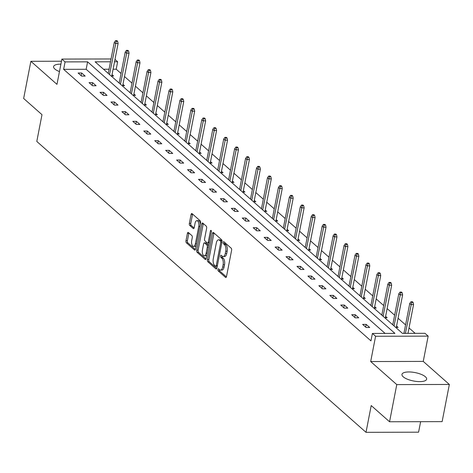 <?xml version="1.0" encoding="UTF-8"?>
<svg xmlns="http://www.w3.org/2000/svg" width="473" height="473" viewBox="0 0 473 473"><rect width="100%" height="100%" fill="white"/><g stroke="black" fill="none" stroke-linecap="round" stroke-linejoin="round"><path stroke-width="0.71" d="M217.935 269.486A1.106 0.52 -90.1 0 0 218.219 270.928L225.532 277.397A1.579 0.745 -90.1 0 0 225.822 277.515A1.579 0.745 -90.1 0 0 226.502 276.545L231.61 250.276A1.579 0.745 -90.1 0 0 231.202 248.207L223.889 241.744A1.106 0.52 -90.1 0 0 223.688 241.662A1.106 0.52 -90.1 0 0 223.209 242.342A1.106 0.52 -90.1 0 0 223.493 243.79L224.439 244.624A5.061 2.383 -90.1 0 1 225.733 251.24L225.308 253.427A5.061 2.383 -90.1 0 1 223.12 256.543A5.061 2.383 -90.1 0 1 222.198 256.153L221.252 255.314A1.106 0.52 -90.1 0 0 221.051 255.231A1.106 0.52 -90.1 0 0 220.572 255.911A1.106 0.52 -90.1 0 0 220.856 257.359L221.802 258.193A5.061 2.383 -90.1 0 1 223.096 264.815L222.671 267.003A5.061 2.383 -90.1 0 1 220.483 270.113A5.061 2.383 -90.1 0 1 219.561 269.722L218.615 268.889A1.106 0.52 -90.1 0 0 218.414 268.8A1.106 0.52 -90.1 0 0 217.935 269.486M219.342 269.533A1.106 0.52 -90.1 0 0 219.638 270.928L226.407 276.906M224.622 242.389A1.106 0.52 -90.1 0 0 224.912 243.784L225.858 244.618L224.439 244.624M221.979 255.964A1.106 0.52 -90.1 0 0 222.275 257.353L223.221 258.193L221.802 258.193M59.456 71.577A12.564 4.275 -169 0 1 54.844 69.011A12.564 4.275 -169 0 1 53.597 66.587A12.564 4.275 -169 0 1 60.899 64.151M425.375 376.756A12.564 4.275 -169 0 1 426.628 379.18A12.564 4.275 -169 0 1 416.707 381.463A12.564 4.275 -169 0 1 403.215 376.81A12.564 4.275 -169 0 1 401.961 374.385A12.564 4.275 -169 0 1 411.882 372.109A12.564 4.275 -169 0 1 425.375 376.756M449.35 384.466L442.125 421.632L389.551 421.768L396.776 384.596L449.35 384.466L423.252 361.407L428.166 336.132L375.592 336.268L372.405 333.447L394.925 333.388L87.594 61.851L65.073 61.904L61.886 59.084L111.049 58.959M61.466 61.224L30.875 61.301L56.973 84.36L61.886 59.084M389.551 421.768L371.21 405.556L366.007 432.322L36.793 141.439L41.996 114.679L23.65 98.473L30.875 61.301M188.384 232.521A1.579 0.745 -90.1 0 0 188.1 232.397A1.579 0.745 -90.1 0 0 187.414 233.372L185.984 240.739A1.579 0.745 -90.1 0 0 186.386 242.809L194.509 249.986A1.579 0.745 -90.1 0 0 194.799 250.111A1.579 0.745 -90.1 0 0 195.485 249.135L200.587 222.866A1.579 0.745 -90.1 0 0 200.185 220.802L192.062 213.619A1.579 0.745 -90.1 0 0 191.772 213.5A1.579 0.745 -90.1 0 0 191.086 214.47L189.36 223.374A1.579 0.745 -90.1 0 0 189.762 225.444L193.238 228.512A1.579 0.745 -90.1 0 0 193.528 228.636A1.579 0.745 -90.1 0 0 194.214 227.661L195.071 223.25A4.227 1.993 -90.1 0 1 196.898 220.649A4.227 1.993 -90.1 0 1 198.755 226.502L195.39 243.796A4.227 1.993 -90.1 0 1 193.563 246.398A4.227 1.993 -90.1 0 1 191.707 240.544L192.269 237.659A1.579 0.745 -90.1 0 0 191.867 235.589L188.384 232.521M423.252 361.407L370.684 361.543L396.776 384.596M370.684 361.543L375.592 336.268M385.093 333.412L86.151 69.283L63.63 69.342L370.956 340.879L372.405 333.447M63.63 69.342L65.073 61.904M207.399 259.659A1.579 0.745 -90.1 0 0 207.801 261.729L215.925 268.906A1.579 0.745 -90.1 0 0 216.214 269.031A1.579 0.745 -90.1 0 0 216.9 268.055L222.003 241.792A1.579 0.745 -90.1 0 0 221.601 239.722L213.477 232.545A1.579 0.745 -90.1 0 0 213.187 232.42A1.579 0.745 -90.1 0 0 212.501 233.396L207.399 259.659L208.818 259.659A1.579 0.745 -90.1 0 0 209.22 261.723L216.8 268.422M205.217 259.446L197.093 252.269A1.579 0.745 -90.1 0 1 196.691 250.199L201.794 223.93A1.579 0.745 -90.1 0 1 202.479 222.96A1.579 0.745 -90.1 0 1 202.769 223.085L206.246 226.153A1.579 0.745 -90.1 0 1 206.648 228.223L204.578 238.877A1.579 0.745 -90.1 0 0 204.98 240.94L207.292 242.98A1.579 0.745 -90.1 0 0 207.576 243.104A1.579 0.745 -90.1 0 0 208.262 242.129L210.42 231.037A1.106 0.52 -90.1 0 1 210.899 230.357A1.106 0.52 -90.1 0 1 211.384 231.888L206.193 258.595A1.579 0.745 -90.1 0 1 205.507 259.571A1.579 0.745 -90.1 0 1 205.217 259.446L205.796 259.446M366.007 432.322L418.581 432.186L420.621 421.685M122.135 85.696L124.529 85.69L122.98 84.324M118.628 82.598L119.279 82.592M144.023 105.03L146.411 105.024L144.868 103.658M140.516 101.932L141.167 101.932M165.911 124.369L168.299 124.364L166.756 122.998M162.405 121.271L163.055 121.271M187.799 143.709L190.187 143.703L188.638 142.338M184.293 140.611L184.943 140.605M209.687 163.049L212.075 163.043L210.526 161.671M206.175 159.945L206.825 159.945M231.569 182.383L233.958 182.377L232.414 181.011M228.063 179.285L228.713 179.285M253.457 201.723L255.846 201.717L254.303 200.351M249.951 198.625L250.601 198.625M275.345 221.062L277.734 221.057L276.185 219.691M271.839 217.964L272.489 217.958M297.233 240.402L299.622 240.39L298.073 239.025M293.721 237.298L294.372 237.298M319.115 259.736L321.51 259.73L319.961 258.364M315.609 256.638L316.26 256.638M341.003 279.076L343.392 279.07L341.849 277.704M337.497 275.978L338.148 275.978M362.892 298.416L365.28 298.41L363.737 297.044M359.385 295.318L360.036 295.312M384.78 317.75L387.168 317.744L385.619 316.378M381.273 314.651L381.924 314.651M415.146 333.335L409.021 327.925M405.58 324.886L398.077 318.258M394.636 315.213L387.139 308.591M383.692 305.546L376.195 298.918M372.748 295.879L365.251 289.251M361.804 286.206L354.307 279.584M350.86 276.539L343.363 269.912M339.916 266.873L332.418 260.245M328.971 257.2L321.474 250.578M318.033 247.533L310.53 240.905M307.089 237.86L299.586 231.238M296.145 228.193L288.642 221.565M285.201 218.526L277.704 211.898M274.257 208.853L266.76 202.231M263.313 199.186L255.816 192.558M252.369 189.519L244.872 182.891M241.425 179.846L233.928 173.224M230.481 170.179L222.984 163.552M219.543 160.513L212.04 153.885M208.599 150.84L201.096 144.212M197.655 141.173L190.152 134.545M186.711 131.5L179.214 124.878M175.767 121.833L168.27 115.205M164.823 112.166L157.326 105.538M153.879 102.493L146.382 95.871M142.935 92.826L135.438 86.198M131.991 83.159L124.494 76.531M121.053 73.486L116.204 69.206L113.094 69.212M109.056 69.224L103.51 69.235M395.724 327.422L398.112 327.417L396.563 326.051M392.212 324.324L392.862 324.318M373.836 308.083L376.224 308.077L374.681 306.711M370.329 304.984L370.98 304.984M351.947 288.743L354.336 288.737L352.793 287.371M348.441 285.645L349.092 285.645M330.059 269.409L332.454 269.403L330.905 268.031M326.553 266.305L327.204 266.305M308.177 250.069L310.566 250.063L309.017 248.697M304.665 246.971L305.316 246.965M286.289 230.729L288.678 230.723L287.129 229.358M282.783 227.631L283.433 227.631M264.401 211.39L266.79 211.384L265.247 210.018M260.895 208.291L261.545 208.291M242.513 192.056L244.902 192.05L243.359 190.684M239.007 188.958L239.657 188.952M220.625 172.716L223.02 172.71L221.47 171.344M217.119 169.618L217.769 169.618M198.743 153.376L201.131 153.37L199.582 152.004M195.231 150.278L195.881 150.278M176.855 134.042L179.243 134.03L177.694 132.665M173.349 130.938L173.999 130.938M154.967 114.703L157.355 114.697L155.812 113.331M151.461 111.604L152.111 111.598M133.079 95.363L135.467 95.357L133.924 93.991M129.572 92.265L130.223 92.265M111.19 76.023L113.585 76.017L112.036 74.651M107.684 72.925L108.335 72.925M110.499 61.792L95.126 61.827L402.452 333.37L424.973 333.311L428.166 336.132M114.998 59.427L117.647 61.774L114.537 61.78M116.204 69.206L117.647 61.774M86.151 69.283L87.594 61.851M81.658 72.99L85.164 76.094L81.61 76.1L78.104 73.002L81.658 72.99L81.137 75.68M92.602 82.663L96.108 85.761L92.554 85.767L89.048 82.669L92.602 82.663L92.081 85.347M103.546 92.33L107.052 95.428L103.498 95.44L99.992 92.341L103.546 92.33L103.025 95.014M114.49 101.997L117.996 105.101L114.442 105.107L110.936 102.008L114.49 101.997L113.963 104.687M125.434 111.669L128.94 114.768L125.386 114.779L121.88 111.675L125.434 111.669L124.907 114.354M136.378 121.336L139.884 124.434L136.33 124.446L132.824 121.348L136.378 121.336L135.852 124.027M147.316 131.009L150.828 134.107L147.274 134.113L143.768 131.015L147.316 131.009L146.796 133.693M158.26 140.676L161.772 143.774L158.219 143.786L154.706 140.682L158.26 140.676L157.74 143.36M169.204 150.343L172.71 153.441L169.163 153.453L165.651 150.355L169.204 150.343L168.684 153.033M180.148 160.016L183.654 163.114L180.107 163.12L176.595 160.022L180.148 160.016L179.628 162.7M191.092 169.683L194.598 172.781L191.045 172.793L187.539 169.695L191.092 169.683L190.572 172.367M202.036 179.35L205.542 182.454L201.989 182.46L198.483 179.362L202.036 179.35L201.516 182.04M212.98 189.023L216.486 192.121L212.933 192.127L209.427 189.029L212.98 189.023L212.454 191.707M223.924 198.69L227.43 201.788L223.877 201.8L220.371 198.701L223.924 198.69L223.398 201.374M234.868 208.362L238.374 211.461L234.821 211.466L231.315 208.368L234.868 208.362L234.342 211.047M245.806 218.029L249.318 221.128L245.765 221.139L242.259 218.035L245.806 218.029L245.286 220.714M256.75 227.696L260.262 230.794L256.709 230.806L253.203 227.708L256.75 227.696L256.23 230.386M267.694 237.369L271.2 240.467L267.653 240.473L264.141 237.375L267.694 237.369L267.174 240.053M278.638 247.036L282.144 250.134L278.597 250.146L275.085 247.042L278.638 247.036L278.118 249.72M289.582 256.703L293.089 259.801L289.535 259.813L286.029 256.715L289.582 256.703L289.062 259.393M300.526 266.376L304.033 269.474L300.479 269.48L296.973 266.382L300.526 266.376L300.006 269.06M311.471 276.043L314.977 279.141L311.423 279.153L307.917 276.055L311.471 276.043L310.944 278.727M322.415 285.71L325.921 288.814L322.367 288.82L318.861 285.722L322.415 285.71L321.888 288.4M333.359 295.383L336.865 298.481L333.311 298.487L329.805 295.389L333.359 295.383L332.832 298.067M344.297 305.05L347.809 308.148L344.255 308.16L340.749 305.061L344.297 305.05L343.776 307.734M355.241 314.722L358.753 317.821L355.199 317.826L351.693 314.728L355.241 314.722L354.72 317.407M366.185 324.389L369.691 327.487L366.143 327.499L362.631 324.395L366.185 324.389L365.664 327.074M220.483 270.113L221.902 270.113A5.061 2.383 -90.1 0 0 224.09 266.997L222.671 267.003M223.221 258.193A5.061 2.383 -90.1 0 1 224.515 264.809L224.09 266.997M223.12 256.543L224.539 256.537A5.061 2.383 -90.1 0 0 226.733 253.427L225.308 253.427M225.858 244.618A5.061 2.383 -90.1 0 1 227.152 251.234L226.733 253.427M214.021 233.023A1.579 0.745 -90.1 0 0 213.92 233.39L208.818 259.659M215.564 266.193A1.106 0.52 -90.1 0 0 215.765 266.281A1.106 0.52 -90.1 0 0 216.244 265.601L220.725 242.543A1.106 0.52 -90.1 0 0 220.448 241.094L219.448 240.213A5.061 2.383 -90.1 0 0 218.526 239.823A5.061 2.383 -90.1 0 0 216.332 242.939L213.27 258.696A5.061 2.383 -90.1 0 0 214.565 265.312L215.564 266.193M222.056 241.378A1.106 0.52 -90.1 0 0 221.867 241.094L220.448 241.094M218.526 239.823L219.945 239.817A5.061 2.383 -90.1 0 1 220.867 240.207L221.867 241.094M206.092 258.962L198.512 252.263L197.093 252.269M203.313 223.563A1.579 0.745 -90.1 0 0 203.219 223.93L198.11 250.199A1.579 0.745 -90.1 0 0 198.512 252.263M208.711 242.98A1.579 0.745 -90.1 0 0 209.001 243.098A1.579 0.745 -90.1 0 0 209.22 243.027M202.432 249.927A4.227 1.993 -90.1 0 0 204.283 255.787A4.227 1.993 -90.1 0 0 206.116 253.185L207.298 247.089A1.579 0.745 -90.1 0 0 206.89 245.026L204.584 242.986A1.579 0.745 -90.1 0 0 204.301 242.862A1.579 0.745 -90.1 0 0 203.615 243.837L202.432 249.927M204.283 255.787L205.702 255.781A4.227 1.993 -90.1 0 0 206.908 254.917M208.688 245.747A1.579 0.745 -90.1 0 0 208.315 245.02L206.89 245.026M205.43 242.986A1.579 0.745 -90.1 0 1 205.72 242.862A1.579 0.745 -90.1 0 1 206.009 242.98L208.315 245.02M193.563 246.398L194.982 246.398A4.227 1.993 -90.1 0 0 196.183 245.528M200.31 224.326A4.227 1.993 -90.1 0 0 198.323 220.643L196.898 220.649M192.606 214.103A1.579 0.745 -90.1 0 0 192.511 214.47L190.779 223.368A1.579 0.745 -90.1 0 0 191.181 225.438L194.113 228.027M188.934 233.006A1.579 0.745 -90.1 0 0 188.833 233.366L187.403 240.739A1.579 0.745 -90.1 0 0 187.805 242.803L195.384 249.502M413.095 302.365L412.391 301.744L410.972 301.75L411.676 302.371L413.095 302.365L413.568 304.547L411.007 304.553L409.748 303.435L403.93 333.364M411.676 302.371L405.408 333.364M413.568 304.547L407.968 333.359M409.748 303.435L410.972 301.75M402.151 292.698L401.447 292.078L400.028 292.083L400.732 292.698L402.151 292.698L402.624 294.874L400.069 294.88L398.804 293.768L392.767 324.815M400.732 292.698L394.033 325.927M402.624 294.874L396.297 327.422M398.804 293.768L400.028 292.083M391.206 283.025L390.509 282.411L389.084 282.411L389.787 283.031L391.206 283.025L391.679 285.207L389.125 285.213L387.86 284.096L381.823 315.142M389.787 283.031L383.089 316.26M391.679 285.207L385.353 317.75M387.86 284.096L389.084 282.411M380.262 273.359L379.565 272.738L378.14 272.744L378.843 273.364L380.262 273.359L380.735 275.54L378.181 275.546L376.916 274.429L370.885 305.475M378.843 273.364L372.145 306.593M380.735 275.54L374.409 308.083M376.916 274.429L378.14 272.744M369.318 263.692L368.621 263.071L367.196 263.077L367.899 263.692L369.318 263.692L369.791 265.867L367.237 265.873L365.972 264.762L359.941 295.808M367.899 263.692L361.201 296.92M369.791 265.867L363.471 298.41M365.972 264.762L367.196 263.077M358.374 254.019L357.677 253.404L356.258 253.404L356.955 254.025L358.374 254.019L358.853 256.2L356.293 256.206L355.028 255.089L348.997 286.135M356.955 254.025L350.257 287.253M358.853 256.2L352.527 288.743M355.028 255.089L356.258 253.404M347.436 244.352L346.733 243.731L345.314 243.737L346.011 244.358L347.436 244.352L347.909 246.534L345.349 246.539L344.09 245.422L338.053 276.469M346.011 244.358L339.312 277.58M347.909 246.534L341.583 279.076M344.09 245.422L345.314 243.737M336.492 234.685L335.789 234.064L334.37 234.064L335.067 234.685L336.492 234.685L336.965 236.861L334.405 236.867L333.146 235.755L327.109 266.796M335.067 234.685L328.374 267.913M336.965 236.861L330.639 269.403M333.146 235.755L334.37 234.064M325.548 225.012L324.845 224.391L323.426 224.397L324.129 225.018L325.548 225.012L326.021 227.194L323.461 227.2L322.202 226.082L316.165 257.129M324.129 225.018L317.43 258.246M326.021 227.194L319.695 259.736M322.202 226.082L323.426 224.397M314.604 215.345L313.901 214.724L312.482 214.73L313.185 215.351L314.604 215.345L315.077 217.521L312.517 217.533L311.258 216.415L305.221 247.462M313.185 215.351L306.486 248.573M315.077 217.521L308.751 250.069M311.258 216.415L312.482 214.73M303.66 205.678L302.957 205.057L301.538 205.057L302.241 205.678L303.66 205.678L304.133 207.854L301.579 207.86L300.314 206.748L294.277 237.789M302.241 205.678L295.542 238.906M304.133 207.854L297.807 240.396M300.314 206.748L301.538 205.057M292.716 196.005L292.012 195.384L290.593 195.39L291.297 196.011L292.716 196.005L293.189 198.187L290.635 198.193L289.37 197.075L283.333 228.122M291.297 196.011L284.598 229.239M293.189 198.187L286.863 230.729M289.37 197.075L290.593 195.39M281.772 186.338L281.074 185.718L279.649 185.723L280.353 186.338L281.772 186.338L282.245 188.514L279.691 188.52L278.426 187.409L272.395 218.455M280.353 186.338L273.654 219.567M282.245 188.514L275.919 221.062M278.426 187.409L279.649 185.723M270.828 176.666L270.13 176.051L268.705 176.051L269.409 176.671L270.828 176.666L271.301 178.847L268.747 178.853L267.481 177.736L261.451 208.782M269.409 176.671L262.71 209.9M271.301 178.847L264.981 211.39M267.481 177.736L268.705 176.051M259.884 166.999L259.186 166.378L257.767 166.384L258.465 167.004L259.884 166.999L260.363 169.18L257.803 169.186L256.537 168.069L250.507 199.115M258.465 167.004L251.766 200.233M260.363 169.18L254.036 201.723M256.537 168.069L257.767 166.384M248.946 157.332L248.242 156.711L246.823 156.711L247.521 157.332L248.946 157.332L249.419 159.507L246.859 159.513L245.593 158.402L239.563 189.442M247.521 157.332L240.822 190.56M249.419 159.507L243.092 192.05M245.593 158.402L246.823 156.711M238.002 147.659L237.298 147.044L235.879 147.044L236.577 147.665L238.002 147.659L238.475 149.84L235.915 149.846L234.655 148.729L228.619 179.775M236.577 147.665L229.884 180.893M238.475 149.84L232.148 182.383M234.655 148.729L235.879 147.044M227.058 137.992L226.354 137.371L224.935 137.377L225.633 137.998L227.058 137.992L227.531 140.174L224.971 140.179L223.711 139.062L217.675 170.109M225.633 137.998L218.94 171.22M227.531 140.174L221.204 172.716M223.711 139.062L224.935 137.377M216.114 128.325L215.41 127.704L213.991 127.704L214.695 128.325L216.114 128.325L216.587 130.501L214.027 130.507L212.767 129.395L206.731 160.436M214.695 128.325L207.996 161.553M216.587 130.501L210.26 163.043M212.767 129.395L213.991 127.704M205.17 118.652L204.466 118.031L203.047 118.037L203.751 118.658L205.17 118.652L205.643 120.834L203.083 120.84L201.823 119.722L195.787 150.769M203.751 118.658L197.052 151.886M205.643 120.834L199.316 153.376M201.823 119.722L203.047 118.037M194.226 108.985L193.522 108.364L192.103 108.37L192.807 108.985L194.226 108.985L194.699 111.161L192.144 111.173L190.879 110.055L184.842 141.102M192.807 108.985L186.108 142.213M194.699 111.161L188.372 143.709M190.879 110.055L192.103 108.37M183.282 99.318L182.584 98.697L181.159 98.697L181.863 99.318L183.282 99.318L183.755 101.494L181.2 101.5L179.935 100.382L173.898 131.429M181.863 99.318L175.164 132.546M183.755 101.494L177.428 134.036M179.935 100.382L181.159 98.697M172.338 89.645L171.64 89.025L170.215 89.03L170.919 89.651L172.338 89.645L172.811 91.827L170.256 91.833L168.991 90.715L162.96 121.762M170.919 89.651L164.22 122.879M172.811 91.827L166.484 124.369M168.991 90.715L170.215 89.03M161.394 79.978L160.696 79.358L159.271 79.363L159.975 79.978L161.394 79.978L161.867 82.154L159.312 82.16L158.047 81.049L152.016 112.095M159.975 79.978L153.276 113.207M161.867 82.154L155.546 114.703M158.047 81.049L159.271 79.363M150.455 70.306L149.752 69.691L148.333 69.691L149.03 70.311L150.455 70.306L150.928 72.487L148.368 72.493L147.103 71.376L141.072 102.422M149.03 70.311L142.332 103.54M150.928 72.487L144.602 105.03M147.103 71.376L148.333 69.691M139.511 60.639L138.808 60.018L137.389 60.024L138.086 60.645L139.511 60.639L139.984 62.82L137.424 62.826L136.165 61.709L130.128 92.755M138.086 60.645L131.388 93.873M139.984 62.82L133.658 95.363M136.165 61.709L137.389 60.024M128.567 50.972L127.864 50.351L126.445 50.351L127.142 50.972L128.567 50.972L129.04 53.147L126.48 53.153L125.221 52.042L119.184 83.082M127.142 50.972L120.449 84.2M129.04 53.147L122.714 85.69M125.221 52.042L126.445 50.351M117.623 41.299L116.92 40.678L115.501 40.684L116.204 41.305L117.623 41.299L118.096 43.481L115.536 43.486L114.277 42.369L108.24 73.416M116.204 41.305L109.505 74.533M118.096 43.481L111.77 76.023M114.277 42.369L115.501 40.684M219.638 270.928L218.219 270.928M224.912 243.784L223.493 243.79M222.275 257.353L220.856 257.359M224.515 264.809L223.096 264.815M227.152 251.234L225.733 251.24M226.106 277.391L225.532 277.397M213.92 233.39L212.501 233.396M216.498 268.906L215.925 268.906M209.22 261.723L207.801 261.729M217.379 265.595L216.244 265.601M221.861 242.543L220.725 242.543M220.867 240.207L219.448 240.213M198.11 250.199L196.691 250.199M203.219 223.93L201.794 223.93M209.391 242.129L208.262 242.129M211.378 231.037L210.42 231.037M207.245 253.179L206.116 253.185M208.427 247.089L207.298 247.089M206.009 242.98L204.584 242.986M196.52 243.796L195.39 243.796M199.884 226.502L198.755 226.502M193.812 228.512L193.238 228.512M191.181 225.438L189.762 225.444M190.779 223.368L189.36 223.374M192.511 214.47L191.086 214.47M195.089 249.986L194.509 249.986M187.805 242.803L186.386 242.809M187.403 240.739L185.984 240.739M188.833 233.366L187.414 233.372M217.19 266.275L215.765 266.281M209.001 243.098L207.576 243.104M205.72 242.862L204.301 242.862"/></g></svg>
